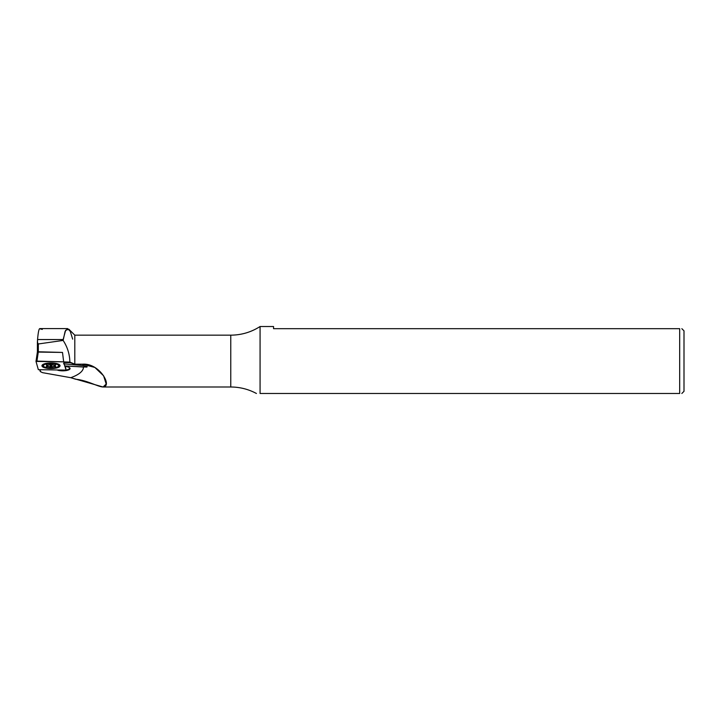 <?xml version="1.0" encoding="UTF-8"?>
<svg xmlns="http://www.w3.org/2000/svg" width="720" height="720" viewBox="0 0 720 720"><rect width="100%" height="100%" fill="white"/><g stroke="black" fill="none" stroke-linecap="round" stroke-linejoin="round"><path stroke-width="1.08" d="M59.211 364.941A8.208 2.538 180 0 1 58.545 365.94A8.208 2.538 180 0 0 59.211 364.941L58.977 364.644C59.976 364.734 54.639 362.052 46.422 363.393L42.795 364.941A8.208 2.538 180 0 0 43.47 365.94A8.208 2.538 180 0 1 42.795 364.941L42.795 364.941M51.003 368.559A9.072 2.808 180 0 0 58.86 364.356A9.072 2.808 180 0 0 43.146 364.356A9.072 2.808 180 0 0 51.003 368.559A9.072 2.808 180 0 0 58.86 364.356A9.072 2.808 180 0 0 43.146 364.356A9.072 2.808 180 0 0 51.003 368.559M66.006 370.116L38.34 369.675L36 361.413L38.34 369.675L66.006 370.107L63.666 361.845L62.505 352.431L37.395 352.062L38.322 351.774L36.936 361.125L63.666 361.845L62.505 352.431L38.322 351.774L37.395 352.062L38.322 351.774L36.936 361.125L36 361.413L63.666 361.845L66.006 370.107L65.475 366.201L66.006 370.116L65.475 366.201M37.395 342.594L37.395 352.062L36.009 361.341M51.003 363.42A7.56 2.34 0 0 1 57.555 366.93A7.56 2.34 0 0 1 44.46 366.93A7.56 2.34 0 0 1 51.003 363.42A7.56 2.34 0 0 1 58.563 365.76A7.56 2.34 0 0 1 51.003 368.1A7.56 2.34 0 0 1 43.443 365.76A7.56 2.34 0 0 1 51.003 363.42M55.683 366.525L53.847 366.624A3.996 1.233 0 0 1 52.011 366.957L49.995 366.957A3.996 1.233 0 0 1 48.159 366.624L46.323 366.525L47.151 366.084A3.996 1.233 0 0 1 47.151 365.436L47.151 366.084A3.996 1.233 0 0 1 47.007 365.76A3.996 1.233 0 0 1 47.151 365.436L46.296 366.561L48.159 366.624A3.996 1.233 0 0 0 49.995 366.957L49.995 364.563L49.995 366.957L52.011 366.957A3.996 1.233 0 0 0 53.847 366.624L53.847 364.896L53.847 366.624L55.71 366.561L54.855 366.084A3.996 1.233 0 0 0 54.855 365.436A3.996 1.233 0 0 1 54.999 365.76A3.996 1.233 0 0 1 54.855 366.084L54.855 365.436L55.683 366.525M46.323 364.995L47.151 365.436L47.151 364.896L47.151 365.436L46.323 364.995L48.159 364.896A3.996 1.233 0 0 1 49.995 364.563L52.011 364.563A3.996 1.233 0 0 1 53.847 364.896L55.683 364.995L54.855 365.436L54.855 364.896L54.855 365.436L55.71 364.959L53.847 364.896A3.996 1.233 0 0 0 52.011 364.563L52.011 366.957L52.011 364.563L49.995 364.563A3.996 1.233 0 0 0 48.159 364.896L48.159 366.624L48.159 364.896L46.323 364.995M58.239 364.194L58.428 364.5A7.56 2.34 0 0 0 58.086 364.122A7.56 2.34 0 0 1 58.563 364.941L58.563 365.76M43.443 365.76L43.443 364.941A7.56 2.34 0 0 1 43.92 364.122A7.56 2.34 0 0 0 43.578 364.5A7.56 2.34 0 0 0 43.56 365.346M58.428 364.5A7.56 2.34 0 0 1 58.446 365.346M51.192 364.518L50.814 367.398L50.445 364.32L51.192 364.518M256.419 393.48C248.409 389.196 239.859 387.036 230.769 387L230.769 335.16L230.769 387L103.077 387L70.767 377.694L42.516 372.654L40.311 371.538L40.023 369.72L40.59 371.718L42.516 372.654L70.767 377.694A51.849 16.02 180 0 0 83.439 367.029L87.237 366.714L83.169 365.562A51.849 16.02 180 0 0 82.521 364.185A51.849 16.02 180 0 1 83.169 365.562L63.513 363.834L83.169 365.562L86.805 367.092L64.566 365.922L83.439 367.029A51.849 16.02 180 0 1 70.767 377.694L75.672 379.233C90.108 380.601 102.816 390.177 105.588 385.884C109.701 381.708 97.857 362.979 82.521 364.185L74.799 364.185L70.281 362.673L63.855 362.502L70.281 362.673L69.858 362.097L74.799 364.185L74.799 335.16L68.886 329.238L65.646 330.246L63.135 339.543L37.557 339.543C38.268 331.317 39.141 327.753 40.167 328.851L42.309 329.418M64.845 366.003L67.923 366.957A7.344 2.268 180 0 1 67.968 370.152A7.344 2.268 180 0 1 57.627 370.197A7.344 2.268 180 0 0 66.672 370.476A7.344 2.268 180 0 0 69.678 367.821A7.344 2.268 180 0 0 67.923 366.957L64.845 366.003M36 361.377L37.386 352.026L37.557 339.543L37.395 342.342L38.322 343.971L63.135 340.425L65.088 331.434L67.59 328.59L70.254 331.335L72.666 339.138M37.395 342.342L38.322 343.971L63.135 340.425C67.464 347.031 69.714 354.258 69.858 362.097L63.693 361.935L69.858 362.097C69.714 354.258 67.464 347.031 63.135 340.425L63.135 339.543L37.557 339.543C38.268 331.317 39.141 327.753 40.167 328.851M40.167 371.322L39.717 369.711L40.59 371.718M103.077 387L106.191 384.048L103.626 375.813L94.851 367.443L82.521 364.185L74.799 364.185L74.799 335.16L230.769 335.16C241.371 335.097 251.136 332.217 260.073 326.52L260.073 393.48L679.68 393.48L679.68 328.68L679.68 393.48L260.073 393.48C255.366 393.48 255.366 393.48 260.073 393.48L679.68 393.48C682.524 393.48 682.524 393.48 679.68 393.48C682.524 393.48 682.524 393.48 679.68 393.48C682.524 393.48 682.524 393.48 679.68 393.48L260.073 393.48L260.073 326.52L273.546 326.52L273.546 328.68C273.546 325.809 273.546 325.809 273.546 328.68L679.68 328.68C682.524 328.68 682.524 328.68 679.68 328.68C682.524 328.68 682.524 328.68 679.68 328.68L273.546 328.68M681.84 328.68L684 330.84L684 391.32L681.84 393.48M65.997 370.035A6.912 2.133 180 0 0 69.651 368.154A6.912 2.133 180 0 0 69.444 367.641A6.912 2.133 180 0 1 65.997 370.035M38.322 343.971L38.322 351.774L61.65 352.404L38.322 351.774L38.322 343.971M679.68 328.68C682.524 328.68 682.524 328.68 679.68 328.68M67.59 328.59L39.789 328.59"/></g></svg>
